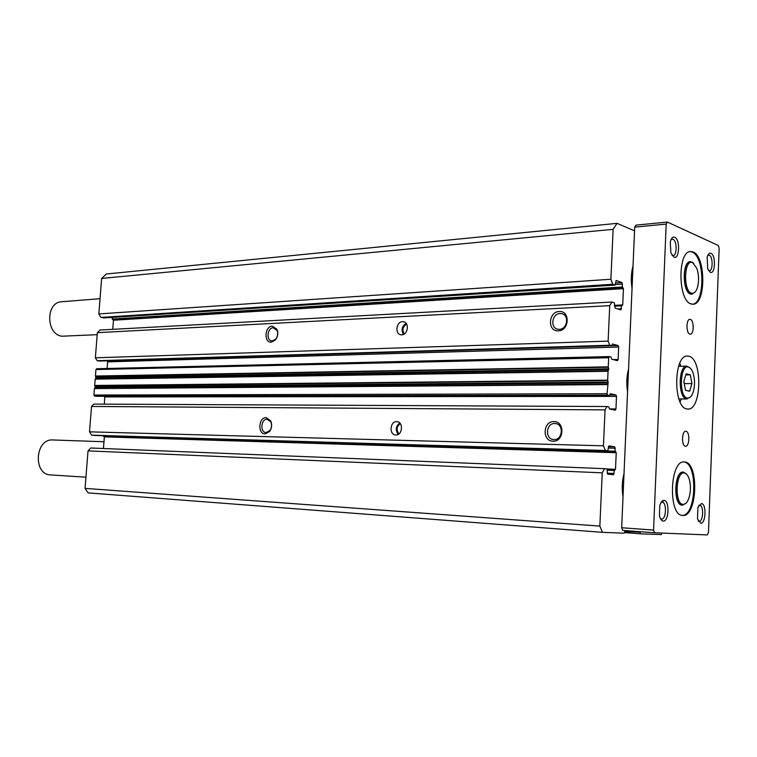 <?xml version="1.0" encoding="UTF-8"?>
<svg xmlns="http://www.w3.org/2000/svg" width="757" height="757" viewBox="0 0 757 757"><rect width="100%" height="100%" fill="white"/><g stroke="black" fill="none" stroke-linecap="round" stroke-linejoin="round"><path stroke-width="1.14" d="M628.556 369.085C626.616 376.276 626.285 383.856 627.572 391.823M624.023 473.645C622.055 481.14 621.724 488.814 623.03 496.668M633.022 265.991C631.111 272.861 630.789 280.327 632.057 288.389M272.34 326.106L277.062 329.399C278.434 333.175 277.866 336.704 275.359 339.997L271.261 342.173C263.597 342.855 264.732 326.116 272.34 326.106M272.35 340.915L275.709 339.136C277.753 336.439 278.216 333.553 277.1 330.459L273.23 327.762C267.353 327.724 265.925 340.508 271.763 340.896L272.35 340.915M559.262 311.524C570.409 310.465 569.444 330.866 558.325 330.828C547.264 331.708 548.257 311.629 559.262 311.524M559.3 329.323C567.618 329.418 569.519 314.401 561.306 313.587L560.057 313.521C551.739 313.54 549.932 328.481 558.155 329.267L559.3 329.323M402.497 321.678L403.292 321.706C409.594 322.227 408.08 334.916 401.721 334.831L400.992 334.793C394.69 334.291 396.138 321.659 402.497 321.678M553.963 421.592C565.157 421.242 564.173 441.956 553.017 441.18C541.908 441.35 542.911 420.977 553.963 421.592M554.001 439.543C562.782 440.177 564.107 424.015 555.316 423.532L554.767 423.504C545.986 422.983 544.756 439.069 553.556 439.514L554.001 439.543M266.19 417.637L270.703 420.845C272.255 424.563 271.886 428.121 269.587 431.499L265.092 433.903C257.418 434.083 258.563 417.145 266.19 417.637M266.19 432.55L269.87 430.572C271.754 427.809 272.056 424.904 270.788 421.857L267.089 419.227C260.976 418.81 259.831 432.323 265.962 432.531L266.19 432.55M396.64 421.649L396.98 421.668C403.651 421.961 402.516 435.483 395.854 434.982L395.57 434.963C388.899 434.679 389.987 421.223 396.64 421.649M103.86 317.921L100.974 317.42L98.826 313.928L101.627 278.444L106.245 274.015L617.069 223.353L634.546 230.857M662.025 533.079L661.268 534.603L640.554 533.808L639.892 532.162L624.894 531.546L624.061 533.174L602.487 532.341L599.847 526.096L602.231 472.832L604.521 468.678L606.925 468.962L607.663 474.109L613.539 474.771L614.343 470.504L615.498 469.302L616.226 452.705L615.195 451.219L614.75 446.81L608.874 445.949L607.748 450.841L605.335 450.5L603.443 445.826L605.051 409.868L606.972 406.528L608.732 406.869L609.593 409.054L615.318 410.162L615.952 408.95L616.501 396.394L615.933 394.936L610.246 393.735L609.3 395.542L607.644 395.201L607.067 393.725L608.164 382.115L607.672 380.156L608.07 371.271L608.76 368.791L608.268 366.833L608.675 357.739L609.281 356.566L610.956 356.982L611.807 359.215L617.532 360.673L618.128 359.509L618.677 347.037L618.119 345.552L612.489 344L611.542 345.741L609.716 345.249L608.126 341.123L609.716 305.658L611.968 302.034L614.324 302.8L615.044 308.042L620.891 309.897L621.582 305.847L622.718 304.901L623.437 288.654L622.415 286.979L621.989 282.541L616.141 280.478L615.11 285.077L612.754 284.253L610.899 279.248L613.132 229.333L617.069 223.353M94.521 435.445L607.748 450.841L94.483 435.436L91.701 435.171L89.525 431.84L91.531 406.452L93.773 404.096L606.972 406.528M614.675 469.879L607.218 469.577L614.675 469.879M101.627 278.444L613.132 229.333M602.487 532.341L88.096 492.883L85.058 488.388L88.02 450.879L90.689 448.002L604.521 468.678M103.454 448.513L104.362 436.874L103.17 435.701M104.343 404.143L104.788 396.308M96.584 396.318L94.597 396.081L93.925 395.04L94.436 388.587L95.25 386.818L94.682 385.445L95.183 379.153L95.95 377.961L95.429 376.011L95.931 369.567L96.65 368.735L609.196 356.585M107.125 368.479L107.645 361.855L106.955 360.805L618.119 345.552M99.422 361.023L97.189 360.711L95.363 357.806L97.35 332.664L99.981 330.043L611.968 302.034M112.746 329.342L113.455 320.23L112.263 319.066L112.396 317.382M624.364 532.578L640.554 533.808M98.826 313.928L610.899 279.248M100.974 317.42L612.754 284.253M97.35 332.664L609.716 305.658M95.363 357.806L608.126 341.123M97.189 360.711L609.716 345.249M91.531 406.452L605.051 409.868M89.525 431.84L603.443 445.826M91.701 435.171L605.335 450.5M88.02 450.879L602.231 472.832M85.058 488.388L599.847 526.096M406.093 323.334C401.929 326.258 401.059 329.948 403.462 334.414M399.705 422.964C395.741 426.305 395.239 430.118 398.201 434.386M406.585 324.034C402.771 326.646 401.976 329.967 404.219 333.998M400.273 423.608C396.611 426.617 396.157 430.052 398.92 433.912M683.107 504.389C685.482 504.417 687.432 502.26 688.955 497.917C690.734 492.012 690.904 486.022 689.476 479.966C688.283 475.727 686.571 473.399 684.347 472.974C675.66 471.053 674.326 504.474 683.107 504.389M685.956 503.206L682.284 505.184C673.191 505.316 674.298 470.826 683.325 472.094L686.807 474.412M85.948 477.184L50.662 474.923C32.731 474.677 35.068 438.388 52.867 439.968L103.983 441.747M663.094 500.557L663.359 501.058L663.094 500.557M691.889 294.246L690.45 294.047C682.331 291.918 682.142 261.335 690.252 261.648L690.412 261.638C682.303 261.316 682.483 291.909 690.611 294.047L691.889 294.246L695.181 291.975M682.35 505.184L682.123 505.174C673.03 505.307 674.137 470.816 683.174 472.084L683.325 472.094M698.815 505.43L699.667 505.25C703.982 505.222 703.348 521.923 699.052 521.299L698.247 521.005M671.118 239.439L672.926 239.184C677.089 240.603 677.203 255.724 673.049 255.629L672.046 255.393M661.06 502.478L662.167 502.175C666.993 502.175 666.283 519.737 661.523 519.065L660.426 518.621M662.167 502.175L661.296 502.128M707.814 255.298L709.233 255.175C713.018 256.443 713.085 270.949 709.3 270.807L708.571 270.665M701.417 503.585L697.916 507.398L697.49 518.933L700.67 523.182C705.903 523.92 706.669 503.566 701.417 503.585M674.724 237.244C672.689 236.591 671.204 238.218 670.257 242.117L670.882 252.885L673.91 257.162C679.531 259.963 680.363 239.269 674.724 237.244M664.021 500.415C662.28 500.405 660.88 502.061 659.82 505.383L659.423 515.583C660.208 518.99 661.457 520.816 663.189 521.053C668.989 521.847 669.85 500.424 664.021 500.415M710.965 253.34C709.328 252.772 708.06 254.04 707.152 257.143L707.738 268.934L710.246 272.293C715.318 274.848 716.065 255.147 710.965 253.34M688.946 356.244L687.432 356.045C673.56 354.815 672.973 407.474 686.864 408.931L687.886 409.045C701.701 410.294 702.695 358.979 688.946 356.244M690.393 319.416L689.873 319.34C686.088 319.104 686.031 333.317 689.816 334.13L690.289 334.197C694.065 334.433 694.16 320.325 690.393 319.416M685.984 431.272L685.757 431.253C681.754 430.79 681.385 445.949 685.397 446.204L685.587 446.223C689.589 446.687 689.987 431.641 685.984 431.272M683.826 461.959L683.789 461.959C698.096 462.745 696.525 516.056 682.208 515.385M684.782 461.997L684.262 461.95C669.671 459.906 667.958 515.914 682.672 515.432L682.682 515.432C697.244 517.457 699.317 462.849 684.782 461.997M692.504 304.229C705.231 303.538 704.862 256.349 692.106 252.034L690.119 251.589M693.043 251.958L690.583 251.523C677.487 251.031 677.875 300.718 690.999 303.917L692.977 304.229C706.007 304.768 706.063 256.396 693.043 251.958M622.774 530.402L621.677 527.743L634.707 227.119L635.984 225.132L667.437 222.075L718.251 245.467L719.15 248.287L708.457 532.502L707.35 534.925L654.644 532.777L622.774 530.402M634.707 227.119L666.188 224.1L667.437 222.075M621.677 527.743L653.575 530.08L666.188 224.1M654.644 532.777L653.575 530.08M680.089 401.901L681.262 398.958M680.978 366.246L679.758 363.322M683.609 472.131L686.221 473.854M685.34 503.717L682.284 505.184M692.04 262.054L693.298 263.001M691.425 293.186C682.861 290.745 684.158 258.26 692.627 262.641L696.847 268.366C698.806 274.384 699.08 280.506 697.67 286.733C696.222 291.776 694.141 293.924 691.425 293.186M693.895 263.464L690.412 261.638M100.038 298.693L61.686 301.759C45.571 302.062 45.808 334.471 61.942 336.212L97.189 334.679M687.299 398.05C689.854 398.419 691.889 396.233 693.384 391.501C694.954 385.483 694.907 379.484 693.232 373.494C692.04 369.832 690.469 367.694 688.52 367.069C679.937 363.899 678.622 396.857 687.299 398.05M690.63 396.819L686.476 398.882C677.875 397.822 678.291 365.385 686.883 366.142L690.393 368.224M691.974 383.562L690.27 374.847L686.183 373.778L683.798 381.509L685.53 390.29L689.627 391.265L691.974 383.562L684.337 383.629L683.874 381.263M685.833 374.904L690.27 374.847M103.718 317.931L615.11 285.077M615.517 282.957L621.989 282.541M622.547 284.055L615.45 284.509M112.263 319.066L622.415 286.979M112.594 319.596L622.699 287.736M113.134 319.7L623.153 287.897M623.437 288.654L113.455 320.23M614.523 305.326L622.718 304.901M621.866 305.289L614.514 305.677L621.809 305.298M614.485 306.216L621.582 305.847M617.901 308.96L621.459 308.78M99.214 361.023L611.457 345.722M618.677 347.037L107.645 361.855M613.35 359.613L618.128 359.509M95.931 369.567L608.675 357.739M95.429 376.011L608.268 366.833M95.477 376.305L608.316 367.249M95.988 377.393L608.76 368.791M608.723 369.596L95.95 377.961M95.278 378.878L608.145 370.892M95.183 379.153L608.07 371.271M94.682 385.445L607.672 380.156M94.739 385.739L607.72 380.572M95.25 386.818L608.164 382.115M608.126 382.91L95.202 387.385M94.53 388.313L607.549 384.215M94.436 388.587L607.474 384.603M93.925 395.04L607.067 393.725M94.597 396.081L607.644 395.201M96.442 396.318L609.234 395.533M609.82 394.955L615.933 394.936M616.501 396.394L104.911 396.923M609.423 408.912L615.952 408.95M608.306 446.639L614.75 446.81M615.318 448.229L608.183 448.03M103.16 435.814L615.195 451.219M103.491 436.316L615.479 451.929M104.04 436.373L615.943 451.995M616.226 452.705L104.362 436.874M606.868 468.962L615.498 469.302M607.19 470.211L614.343 470.504M607.105 473.201L614.211 473.503M277.1 330.459L277.062 329.399M275.709 339.136L275.359 339.997M404.087 321.895L403.292 321.706M270.788 421.857L270.703 420.845M269.87 430.572L269.587 431.499M274.394 327.895L273.864 327.781M562.867 314.041L561.306 313.587M556.054 423.655L555.316 423.532M103.785 317.94L615.167 285.086M99.318 361.032L611.542 345.741M96.65 368.735L609.281 356.566M96.517 396.327L609.3 395.542M663.283 500.907L662.507 500.869L663.283 500.907M699.629 505.25L698.957 505.212M699.042 521.299L698.37 521.251M661.504 519.065L660.634 519.009M687.167 398.958L678.906 398.958M686.883 366.142L678.622 366.293"/></g></svg>
